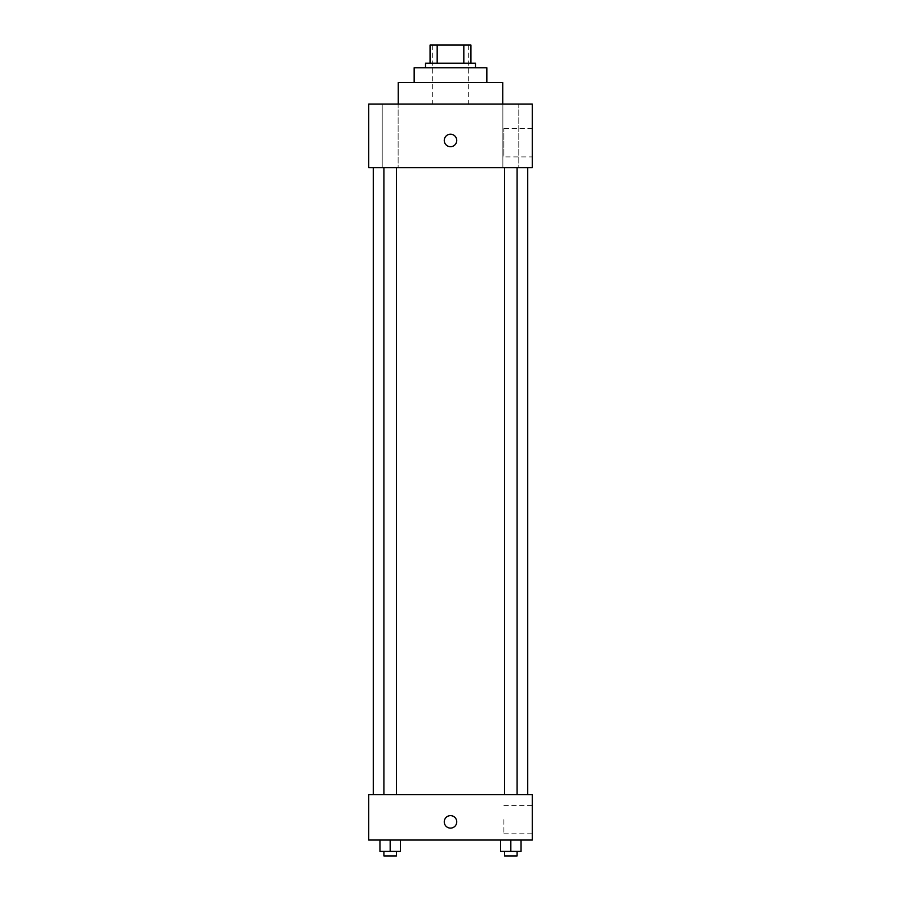 <?xml version="1.0" encoding="UTF-8"?>
<svg xmlns="http://www.w3.org/2000/svg" width="901" height="901" viewBox="0 0 901 901"><rect width="100%" height="100%" fill="white"/><g stroke="black" fill="none" stroke-linecap="round" stroke-linejoin="round"><path stroke-width="0.68" stroke-dasharray="4.5 3.38" d="M450.5 104.111L398.253 104.111L450.5 104.111M450.5 45.05L432.334 45.05L450.5 45.05M463.824 63.216L463.824 45.05L470.941 45.05L470.941 63.216L437.176 63.216L470.941 63.216M463.824 45.05L430.059 45.05M437.176 63.216L430.059 63.216L437.176 63.216L437.176 45.05M475.48 63.216L425.52 63.216M425.52 67.766L475.48 67.766L425.52 67.766M486.844 67.766L414.156 67.766M414.156 82.532L486.844 82.532L414.156 82.532M502.747 82.532L398.253 82.532M518.785 104.111L502.871 104.111L518.785 104.111L502.871 104.111L518.785 104.111L518.785 167.71L502.871 167.71L518.785 167.71L502.871 167.71L518.785 167.71L518.785 104.111M398.129 104.111L382.215 104.111L398.129 104.111L382.215 104.111L398.129 104.111L398.129 167.71L382.215 167.71L398.129 167.71L382.215 167.71L398.129 167.71L398.129 104.111M532.277 104.111L368.723 104.111L368.723 167.71L532.277 167.71L532.277 104.111M532.277 156.92L532.277 128.528L532.277 156.92L503.884 156.92L503.884 128.528L503.884 156.92M368.723 140.455L368.723 134.204L368.734 140.455M450.5 146.694A6.251 6.251 0 0 1 445.094 137.324A6.251 6.251 0 0 1 455.906 137.324A6.251 6.251 0 0 1 450.5 146.694M450.5 134.204A6.251 6.251 0 0 0 445.094 143.574A6.251 6.251 0 0 0 455.906 143.574A6.251 6.251 0 0 0 450.5 134.204A6.251 6.251 0 0 0 445.094 143.574A6.251 6.251 0 0 0 455.906 143.574A6.251 6.251 0 0 0 450.5 134.204M517.095 167.71L504.56 167.71L517.095 167.71L504.56 167.71L517.095 167.71L517.095 794.626L504.56 794.626L517.095 794.626M396.44 167.71L383.905 167.71L396.44 167.71L383.905 167.71L396.44 167.71L396.44 794.626L383.905 794.626L396.44 794.626M450.5 167.71L373.273 167.71L450.5 167.71M450.5 794.626L373.273 794.626L450.5 794.626M532.277 794.626L368.723 794.626L368.723 840.047L532.277 840.047L532.277 794.626M368.723 821.881L368.723 815.63L368.734 821.881M521.048 851.411L510.833 851.411L521.048 851.411L521.048 840.047L500.607 840.047L521.048 840.047L500.607 840.047L521.048 840.047L500.607 840.047L521.048 840.047L500.607 840.047L521.048 840.047L521.048 851.411L500.607 851.411L500.607 840.047L500.607 851.411L517.095 851.411L510.833 851.411L510.833 840.047L510.833 851.411L500.607 851.411L500.607 840.047M400.393 851.411L390.167 851.411L400.393 851.411L400.393 840.047L379.952 840.047L400.393 840.047L379.952 840.047L400.393 840.047L379.952 840.047L400.393 840.047L379.952 840.047L400.393 840.047L400.393 851.411L379.952 851.411L379.952 840.047L379.952 851.411L396.44 851.411L390.167 851.411L390.167 840.047L390.167 851.411L379.952 851.411L379.952 840.047M532.277 819.606L532.277 833.808L532.277 819.606M450.5 815.63A6.251 6.251 0 0 0 445.094 825.001A6.251 6.251 0 0 0 455.906 825.001A6.251 6.251 0 0 0 450.5 815.63A6.251 6.251 0 0 0 445.094 825.001A6.251 6.251 0 0 0 455.906 825.001A6.251 6.251 0 0 0 450.5 815.63M450.5 828.12A6.251 6.251 0 0 1 445.094 818.75A6.251 6.251 0 0 1 455.906 818.75A6.251 6.251 0 0 1 450.5 828.12M503.884 819.606L503.884 833.808L503.884 819.606M504.56 851.411L504.56 855.95L517.095 855.95L504.56 855.95L517.095 855.95L517.095 851.411L504.56 851.411L517.095 851.411M510.833 851.411L510.833 840.047M383.905 851.411L383.905 855.95L396.44 855.95L383.905 855.95L396.44 855.95L396.44 851.411L383.905 851.411L396.44 851.411M390.167 851.411L390.167 840.047M432.334 45.05L432.334 104.111M468.666 45.05L468.666 104.111M502.871 104.111L502.871 167.71L502.871 104.111M382.215 104.111L382.215 167.71L382.215 104.111M532.277 128.528L503.884 128.528M383.905 794.626L383.905 167.71M504.56 794.626L504.56 167.71M503.884 833.808L532.277 833.808M503.884 805.415L532.277 805.415"/><path stroke-width="1.35" d="M437.176 63.216L437.176 45.05L430.059 45.05L430.059 63.216L430.059 45.05M437.176 45.05L470.941 45.05L470.941 63.216M463.824 63.216L463.824 45.05M425.52 67.766L425.52 63.216L475.48 63.216L475.48 67.766M414.156 82.532L414.156 67.766L486.844 67.766L486.844 82.532M398.253 104.111L398.253 82.532L502.747 82.532L502.747 104.111M368.723 104.111L532.277 104.111L532.277 167.71L368.723 167.71L368.723 104.111M450.5 146.694A6.251 6.251 0 0 1 445.094 137.324A6.251 6.251 0 0 1 455.906 137.324A6.251 6.251 0 0 1 450.5 146.694M368.723 794.626L532.277 794.626L532.277 840.047L368.723 840.047L368.723 794.626M450.5 828.12A6.251 6.251 0 0 1 445.094 818.75A6.251 6.251 0 0 1 455.906 818.75A6.251 6.251 0 0 1 450.5 828.12M500.607 840.047L500.607 851.411L521.048 851.411L521.048 840.047L521.048 851.411M510.833 851.411L510.833 840.047M517.095 851.411L517.095 855.95L504.56 855.95L504.56 851.411M379.952 840.047L379.952 851.411L400.393 851.411L400.393 840.047L400.393 851.411M390.167 851.411L390.167 840.047M396.44 851.411L396.44 855.95L383.905 855.95L383.905 851.411M527.727 794.626L527.727 167.71M373.273 794.626L373.273 167.71M504.56 167.71L504.56 794.626M517.095 167.71L517.095 794.626M396.44 794.626L396.44 167.71M383.905 794.626L383.905 167.71"/></g></svg>
